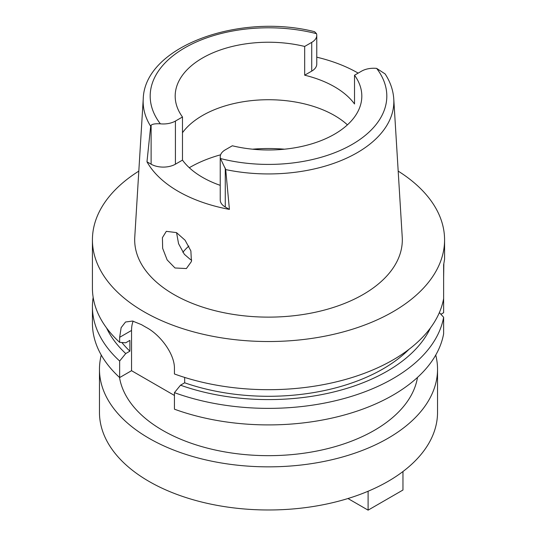 <?xml version="1.0" encoding="UTF-8"?>
<svg xmlns="http://www.w3.org/2000/svg" width="537" height="537" viewBox="0 0 537 537"><rect width="100%" height="100%" fill="white"/><g stroke="black" fill="none" stroke-linecap="round" stroke-linejoin="round"><path stroke-width="0.81" d="M146.977 161.805L150.682 126.276A125.349 72.367 180 0 1 143.231 99.009L134.767 237.139A133.82 77.261 0 0 0 215.115 310.715A133.82 77.261 0 0 0 363.126 294.504A133.82 77.261 0 0 0 402.233 237.139L393.769 99.009A125.349 72.367 180 0 1 357.132 152.743A125.349 72.367 180 0 1 357.078 152.77A125.349 72.367 180 0 1 225.708 169.591L229.413 209.396A127.652 73.703 180 0 1 146.977 161.805L151.119 164.194A17.184 9.921 0 0 0 175.418 164.194L182.479 160.12A93.317 53.875 0 0 0 220.237 185.352M174.995 267.976L186.379 268.554L191.42 261.526L190.877 250.92L185.084 240.22L176.492 232.608L166.316 231.34L162.416 237.663L162.657 248.349L167.155 259.928L174.995 267.976M225.708 169.591L220.485 158.536A17.184 9.921 180 0 1 220.237 156.864L220.237 199.992A17.184 9.921 0 0 0 225.272 207.007L229.413 209.396M151.119 164.194L151.119 125.242L150.682 126.276M151.119 125.242C152.374 124.027 155.455 123.557 160.368 123.825A118.315 68.306 180 0 1 184.889 47.78A118.315 68.306 180 0 1 316.515 33.677A17.184 9.921 180 0 1 316.763 35.355A17.184 9.921 180 0 1 311.728 42.369L304.674 46.444A93.317 53.875 0 0 0 202.516 58.009A93.317 53.875 0 0 0 175.183 96.11A93.317 53.875 0 0 0 182.479 116.992L182.479 160.12M143.231 99.009C144.46 46.336 239.475 12.559 314.588 31.703L316.515 33.677M316.763 57.177A126.772 73.193 180 0 1 358.166 73.119M220.237 156.864A17.184 9.921 180 0 1 225.272 149.843L232.326 145.775A93.317 53.875 0 0 0 334.484 134.203A93.317 53.875 0 0 0 361.817 96.11A93.317 53.875 0 0 0 354.521 75.22L354.521 103.977A93.317 53.875 0 0 0 304.674 75.193L311.728 71.119A17.184 9.921 0 0 0 316.763 64.104L316.763 35.355M393.769 99.009C393.185 90.216 390.298 81.852 385.103 73.911L376.632 68.387A118.315 68.306 180 0 1 352.111 144.44A118.315 68.306 180 0 1 220.485 158.536M354.521 75.22L361.582 71.153A17.184 9.921 180 0 1 376.632 68.387M182.479 132.72A93.317 53.875 180 0 1 202.516 115.509A93.317 53.875 180 0 1 347.426 124.853M160.368 123.825A17.184 9.921 180 0 0 175.418 121.067L182.479 116.992M304.674 46.444L304.674 75.193M191.716 260.089L190.091 259.264L184.339 254.283L178.573 243.704L176.559 232.649M182.849 252.309A94.727 54.693 180 0 1 188.876 246.04M99.466 369.261L99.466 412.389A169.034 97.593 0 0 0 203.812 502.551A169.034 97.593 0 0 0 388.023 481.4A169.034 97.593 0 0 0 437.534 412.389L437.534 369.261A169.034 97.593 180 0 1 388.023 438.266A169.034 97.593 180 0 1 203.812 459.424A169.034 97.593 180 0 1 99.466 369.261A169.034 97.593 180 0 1 101.265 355.064M435.735 355.064A169.034 97.593 180 0 1 437.534 369.261M119.503 377.424A149.662 86.41 0 0 0 217.827 450.563A149.662 86.41 0 0 0 374.329 430.359A149.662 86.41 0 0 0 417.497 377.424M440.911 314.286L443.629 312.715L443.629 296.176M398.186 171.115A176.076 101.654 180 0 1 444.576 239.871L444.576 259.27L443.629 264.788L443.629 298.579A176.076 101.654 0 0 1 393.003 359.924A176.076 101.654 0 0 1 174.438 373.974L174.438 368.939C174.934 353.977 160.066 334.726 146.514 327.557A176.076 101.654 0 0 1 141.533 324.677L132.592 321.052L125.53 322.005L121.134 327.657L119.657 337.31L119.657 342.344L125.732 342.787L129.887 340.384L129.887 351.171L125.732 353.568L119.657 361.025A176.076 101.654 180 0 1 92.424 306.714L92.424 323.254A176.076 101.654 0 0 0 119.657 377.565L131.545 370.698L131.545 330.443A35.214 20.332 60 0 1 133.169 321.16M174.438 395.46L131.545 370.698M443.629 317.253A176.076 101.654 180 0 1 393.003 378.598A176.076 101.654 180 0 1 174.438 392.648L174.438 409.187A176.076 101.654 0 0 0 393.003 395.138A176.076 101.654 0 0 0 443.629 333.792L443.629 317.253L439.36 312.601M174.438 392.648L180.513 385.197L184.668 382.794L184.668 377.437M119.657 361.025L119.657 377.565M92.424 306.714A176.076 101.654 180 0 1 93.17 297.377M443.629 277.501L443.837 263.868M444.576 239.871A176.076 101.654 180 0 1 393.003 311.755A176.076 101.654 180 0 1 201.12 333.792A176.076 101.654 180 0 1 92.424 239.871A176.076 101.654 180 0 1 138.815 171.115M184.668 382.794A161.986 93.525 0 0 0 383.042 368.899A161.986 93.525 0 0 0 409.026 349.285M430.419 327.973A167.705 96.821 180 0 1 387.083 371.235A167.705 96.821 180 0 1 180.513 385.197M92.424 239.871L92.424 288.04A176.076 101.654 0 0 0 119.657 342.344M121.859 342.505A161.986 93.525 0 0 0 129.887 351.171M125.732 353.568A167.705 96.821 180 0 1 106.581 327.973M402.965 471.526L402.965 490.026L368.1 510.15L347.963 498.524M368.1 491.241L368.1 510.15M225.272 168.054L225.272 207.007M175.418 121.067L175.418 164.194M311.728 71.119L311.728 42.369M189.299 167.725A110.924 64.044 180 0 1 190.064 167.282A110.924 64.044 180 0 1 220.613 154.797M252.531 149.192A110.924 64.044 180 0 1 284.469 149.192M131.545 330.443L119.657 337.31"/></g></svg>

